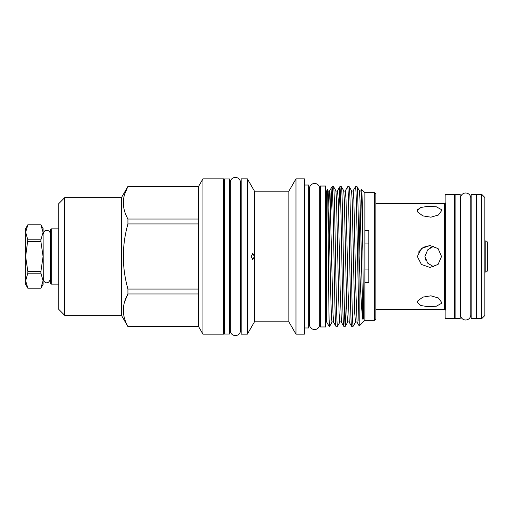 <?xml version="1.0" encoding="UTF-8"?>
<svg xmlns="http://www.w3.org/2000/svg" width="513" height="513" viewBox="0 0 513 513"><rect width="100%" height="100%" fill="white"/><g stroke="black" fill="none" stroke-linecap="round" stroke-linejoin="round"><path stroke-width="0.77" d="M314.578 183.487A5.13 5.13 0 0 0 309.448 188.617L309.448 324.389A5.13 5.13 0 0 0 314.578 329.513A5.13 5.13 0 0 0 319.708 324.389A5.13 5.13 0 0 1 319.708 324.389L319.708 188.611A5.13 5.13 0 0 0 314.578 183.487M476.231 194.35L476.231 318.65L471.139 318.65L471.139 194.35L476.231 194.35M224.335 334.021L224.335 178.979L229.426 178.979L229.426 334.021L224.335 334.021M487.35 242.54L487.35 270.46L487.35 242.54A1.565 1.565 0 0 0 485.785 240.975L484.843 240.975M487.35 270.46A1.565 1.565 0 0 1 485.785 272.025L484.843 272.025M460.18 194.35L460.18 318.65L455.089 318.65L455.089 194.35L460.18 194.35M470.787 198.127L470.787 198.127A5.13 5.13 0 0 0 465.663 192.997A5.13 5.13 0 0 0 460.533 198.127L460.533 314.873A5.13 5.13 0 0 0 465.663 320.003A5.13 5.13 0 0 0 470.787 314.873L470.787 198.127M441.539 210.728L438.435 214.998L430.914 217.185L422.866 215.883L417.723 212.081L417.351 210.728L420.795 207.47L428.323 206.277L436.39 206.822L441.225 209.484L441.539 210.728M441.539 302.272L441.225 303.516L436.39 306.178L428.291 306.723L420.775 305.524L417.351 302.272L417.723 300.919L422.885 297.11L430.926 295.821L438.429 298.002L441.539 302.272M441.539 256.5L438.096 264.407L429.984 267.459L421.417 264.464L417.351 256.5L421.423 248.529L429.984 245.541L438.089 248.581L441.539 256.5M375.849 309.352L444.322 309.352A0.782 0.782 0 0 1 445.104 310.134L445.104 202.866A0.782 0.782 0 0 1 444.322 203.648L375.849 203.648M481.713 318.65L481.713 194.35L476.821 194.35L476.821 318.65L481.713 318.65L484.843 315.521L484.843 197.479L481.713 194.35M454.505 318.65L454.505 194.35L445.887 194.35L445.887 318.65L454.505 318.65M445.104 317.868A0.782 0.782 0 0 0 445.887 318.65M445.104 195.132A0.782 0.782 0 0 1 445.887 194.35M325.543 186.027L325.543 326.973L320.452 326.973L320.452 186.027L325.543 186.027M223.553 325.345L224.335 325.345M229.426 325.345L230.247 325.345M223.553 187.655L224.335 187.655M229.426 187.655L230.247 187.655M202.949 178.845L202.949 334.155L223.553 334.155L223.553 178.845L202.949 178.845L198.576 186.418L198.576 326.582L202.949 334.155M124.537 194.51L127.929 186.418L198.576 186.418M127.929 186.418L121.369 197.774L121.369 315.226L127.929 326.582L198.576 326.524M124.537 301.99L127.929 293.955C121.831 304.78 121.831 315.636 127.929 326.524M198.576 293.955L127.929 293.955L127.929 289.063L198.576 289.063M198.576 223.937L127.929 223.937C121.825 245.592 121.825 267.305 127.929 289.063M127.929 223.937L127.929 219.045L198.576 219.045M198.576 186.476L127.929 186.476C121.831 197.306 121.831 208.156 127.929 219.045M121.369 197.774L64.606 197.774L64.606 315.226L121.369 315.226M64.606 197.774L58.732 203.648L58.732 309.352L64.606 315.226M51.294 228.862L51.294 284.138L50.511 283.356L50.511 229.644L51.294 228.862L58.732 228.862M240.507 182.545A5.13 5.13 0 0 0 235.377 177.415A5.13 5.13 0 0 0 230.247 182.545L230.247 330.455A5.13 5.13 0 0 0 235.377 335.585A5.13 5.13 0 0 0 240.507 330.455L240.507 182.545M375.849 193.856L375.849 319.144L374.676 320.317L374.676 192.683L375.849 193.856M374.676 192.683L364.89 192.683L364.89 230.35L368.802 230.35L368.802 282.65L364.89 282.65L364.89 320.317L374.676 320.317M329.096 319.516L329.096 326.287L329.641 326.287L329.096 319.516C328.538 292.372 327.987 184.847 327.409 189.63L328.057 190.721L328.698 200.044L330.635 289.409L331.283 313.494L331.969 322.279C332.212 321.76 332.757 321.76 333.597 322.279L335.893 326.255L337.471 326.287C337.035 325.345 336.605 313.712 336.169 291.39L334.861 221.61C334.425 199.288 333.995 187.655 333.559 186.713L335.887 190.721L336.528 200.044L338.465 289.409L339.112 313.494L339.798 322.279C340.042 321.76 340.587 321.76 341.427 322.279L343.723 326.255L345.3 326.287C344.871 325.345 344.435 313.712 343.999 291.39L342.69 221.61C342.261 199.288 341.825 187.655 341.389 186.713L343.716 190.721L344.358 200.044L346.294 289.409L346.942 313.494L347.634 322.279C347.872 321.76 348.417 321.76 349.257 322.279L351.552 326.255L353.13 326.287C352.7 325.345 352.264 313.712 351.828 291.39L350.52 221.61C350.09 199.288 349.654 187.655 349.218 186.713L351.546 190.721L352.187 200.044L354.124 289.409L354.772 313.494L355.464 322.279C355.701 321.76 356.246 321.76 357.086 322.279L359.235 325.967L358.92 251.793C360.299 282.381 361.402 311.975 362.89 319.33C363.608 319.74 363.281 314.655 363.384 311.019L362.89 251.267C362.505 217.557 362.101 189.15 361.716 189.515L361.005 190.721L361.691 199.506L362.89 251.267M330.834 215.069L332.014 186.713C332.443 187.655 332.879 199.288 333.315 221.61L334.623 291.39C335.053 313.712 335.489 325.345 335.925 326.287M332.014 186.713L333.559 186.713M338.67 215.069L339.843 186.713C340.279 187.655 340.709 199.288 341.145 221.61L342.453 291.39C342.889 313.712 343.319 325.345 343.755 326.287M339.843 186.713L341.389 186.713M343.716 190.721C343.96 191.24 344.499 191.24 345.345 190.721L347.673 186.713C348.109 187.655 348.539 199.288 348.975 221.61L350.283 291.39C350.719 313.712 351.149 325.345 351.585 326.287M347.673 186.713L349.218 186.713M331.969 322.279L329.641 326.287M339.798 322.279L337.471 326.287M346.48 297.931L345.3 326.287M351.546 190.721C351.79 191.24 352.328 191.24 353.175 190.721L355.471 186.745L357.048 186.713C357.664 186.02 358.311 216.281 358.92 251.793M355.464 322.279L353.13 326.287M325.543 319.182L326.326 319.182M325.543 193.818L326.326 193.818M304.401 327.987L308.704 327.987L308.704 185.013L304.401 185.013M295.982 178.845L295.982 334.155L304.401 334.155L304.401 178.845L295.982 178.845L288.851 191.195L288.851 321.805L295.982 334.155M288.851 191.195L254.493 191.195L254.493 321.805L288.851 321.805M251.261 256.5L252.794 253.371L254.39 256.5L252.794 259.629L251.261 256.5M254.493 191.195L247.356 178.845L247.356 334.155L254.493 321.805M247.356 178.845L241.174 178.845L241.174 334.155L247.356 334.155M364.89 192.683L361.716 189.515M364.89 320.317L359.235 325.967M364.89 230.35L364.89 282.65M327.409 189.63L326.326 191.509L326.326 321.491L329.096 326.287M240.507 325.345L241.174 325.345M240.507 187.655L241.174 187.655M308.704 319.182L309.448 319.182M319.708 319.182L320.452 319.182M308.704 193.818L309.448 193.818M319.708 193.818L320.452 193.818M476.821 203.161L476.231 203.161M471.139 203.161L470.787 203.161M476.821 309.839L476.231 309.839M471.139 309.839L470.787 309.839M460.533 203.161L460.18 203.161M460.533 309.839L460.18 309.839M455.089 203.161L454.505 203.161M455.089 309.839L454.505 309.839M433.825 246.125L427.662 249.876L424.924 256.5L427.662 263.124L433.825 266.875M426.046 260.861L424.924 256.5M364.89 269.075L368.802 269.075M368.802 243.925L364.89 243.925M421.269 207.316L417.646 209.618M430.644 247.497L432.889 246.432M429.984 245.541L423.283 247.279L418.435 252.133M355.503 186.713C355.939 187.655 356.375 199.288 356.804 221.61L358.92 320.619M362.89 319.33L360.017 200.044L359.376 190.721L357.048 186.713M27.83 241.488L40.893 241.488L43.073 256.5L43.073 284.433L40.893 288.21L27.83 288.21L25.65 280.694L27.83 273.185L40.893 273.185L43.073 280.694L40.893 288.197L27.83 288.197L25.65 284.433L25.65 228.567L27.83 224.79L40.893 224.803L43.073 232.306L40.893 239.815L27.83 239.815L25.65 232.306L27.83 224.803L40.893 224.79L43.073 228.567L43.073 256.5L40.893 271.512L27.83 271.512L25.65 256.5L27.83 239.815M27.83 273.185L27.83 271.512M40.893 273.185L40.893 271.512M40.893 241.488L40.893 239.815M485.785 272.025L485.785 240.975M444.322 309.352L444.322 203.648M328.185 235.076L329.045 200.044L329.679 190.721L330.026 192.856L332.956 312.956L333.597 322.279M335.887 190.721C336.13 191.24 336.669 191.24 337.516 190.721L338.202 199.506L340.157 289.409L341.427 322.279M345.345 190.721L346.031 199.506L347.987 289.409L349.257 322.279M353.175 190.721L353.861 199.506L355.817 289.409L357.086 322.279M359.094 255.788L360.19 205.065M43.073 279.207L43.304 279.207C43.182 281.868 48.049 285.824 50.274 279.207L50.511 233.793M43.073 233.793L43.304 279.207M328.057 190.721C328.301 191.24 328.839 191.24 329.679 190.721L331.982 186.745M337.516 190.721L339.811 186.745M359.376 190.721C359.619 191.24 360.158 191.24 361.005 190.721M345.332 326.255L347.634 322.279M50.268 234.037L50.274 233.793C50.165 232.056 49.28 230.927 47.613 230.408C46.439 230.44 44.541 229.433 43.304 233.793M58.732 284.138L51.294 284.138M127.929 326.582L198.576 326.582"/></g></svg>
